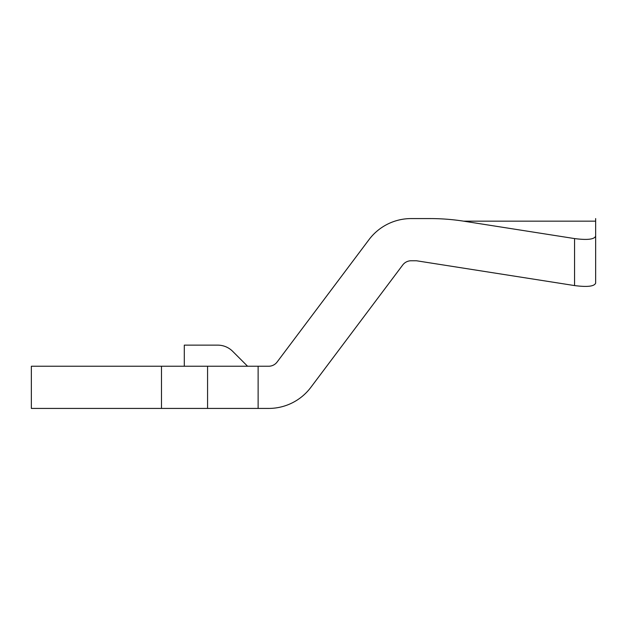 <?xml version="1.0" encoding="UTF-8"?>
<svg xmlns="http://www.w3.org/2000/svg" width="627" height="627" viewBox="0 0 627 627"><rect width="100%" height="100%" fill="white"/><g stroke="black" fill="none" stroke-linecap="round" stroke-linejoin="round"><path stroke-width="0.94" d="M463.596 221.159L595.65 221.159L595.65 236.113C594.372 239.412 587.342 240.227 574.551 238.573L463.596 221.159A112.311 55.905 0 0 0 429.824 218.572L411.171 218.572A52.739 52.739 0 0 0 368.997 239.647L277.11 362.022A10.549 10.549 0 0 1 268.677 366.239L31.35 366.239L31.35 408.428L268.677 408.428A52.739 52.739 0 0 0 310.851 387.353L402.738 264.978A10.549 10.549 0 0 1 411.171 260.761L416.446 260.761L574.551 285.575C587.342 287.229 594.372 286.414 595.65 283.114L595.65 236.113L595.65 283.114M247.579 366.239L232.664 351.324A21.099 21.099 0 0 0 217.741 345.14L184.291 345.14L184.291 366.239M258.128 366.239L258.128 408.428M595.65 221.159L595.65 218.572M161.476 366.239L161.476 408.428M574.551 238.573L574.551 285.575M207.568 366.239L207.568 408.428"/></g></svg>
